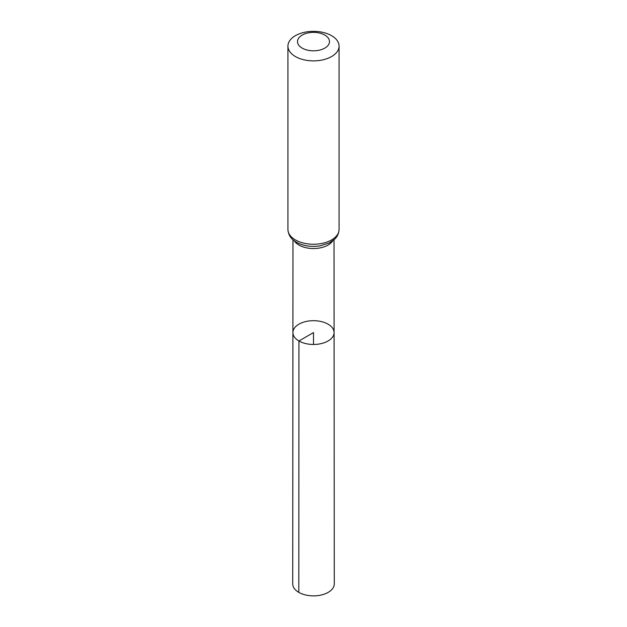 <?xml version="1.0" encoding="UTF-8"?>
<svg xmlns="http://www.w3.org/2000/svg" width="627" height="627" viewBox="0 0 627 627"><rect width="100%" height="100%" fill="white"/><g stroke="black" fill="none" stroke-linecap="round" stroke-linejoin="round"><path stroke-width="0.94" d="M298.938 340.978A20.589 11.889 180 0 1 292.911 332.569A20.589 11.889 180 0 1 313.5 320.687A20.589 11.889 180 0 1 334.089 332.569A20.589 11.889 180 0 1 321.385 343.557A20.589 11.889 180 0 1 298.938 340.978A20.589 11.889 180 0 1 292.911 332.569L292.723 583.878A20.777 11.991 180 0 0 298.813 592.366A20.777 11.991 180 0 0 321.455 594.968A20.777 11.991 180 0 0 334.277 583.878L334.089 332.569A20.589 11.889 180 0 1 321.385 343.557A20.589 11.889 180 0 1 298.938 340.978M302.198 48.114A15.981 9.225 180 0 1 309.362 32.682A15.981 9.225 180 0 1 328.94 43.984A15.981 9.225 180 0 1 302.198 48.114M295.419 56.548A25.566 14.766 180 0 1 287.934 46.116A25.566 14.766 180 0 1 313.5 31.35A25.566 14.766 180 0 1 339.066 46.116A25.566 14.766 180 0 1 323.281 59.753A25.566 14.766 180 0 1 295.419 56.548M313.5 344.458L313.5 332.576L298.938 340.978L298.813 592.366M332.741 240.815A20.519 11.85 180 0 1 298.993 245.071A20.519 11.85 180 0 1 294.259 240.815M295.419 239.929A25.566 14.766 180 0 1 287.934 229.49C288.349 235.101 291.202 239.357 296.477 242.273C303.397 245.996 311.251 247.203 320.029 245.878L329.136 243.01L334.787 239.059C335.186 238.628 338.596 235.893 339.066 229.49A25.566 14.766 180 0 1 323.281 243.127A25.566 14.766 180 0 1 295.419 239.929M292.981 239.773L292.911 332.569M334.019 239.773L334.089 332.569M287.934 46.116L287.934 229.49M339.066 46.116L339.066 229.49"/></g></svg>
